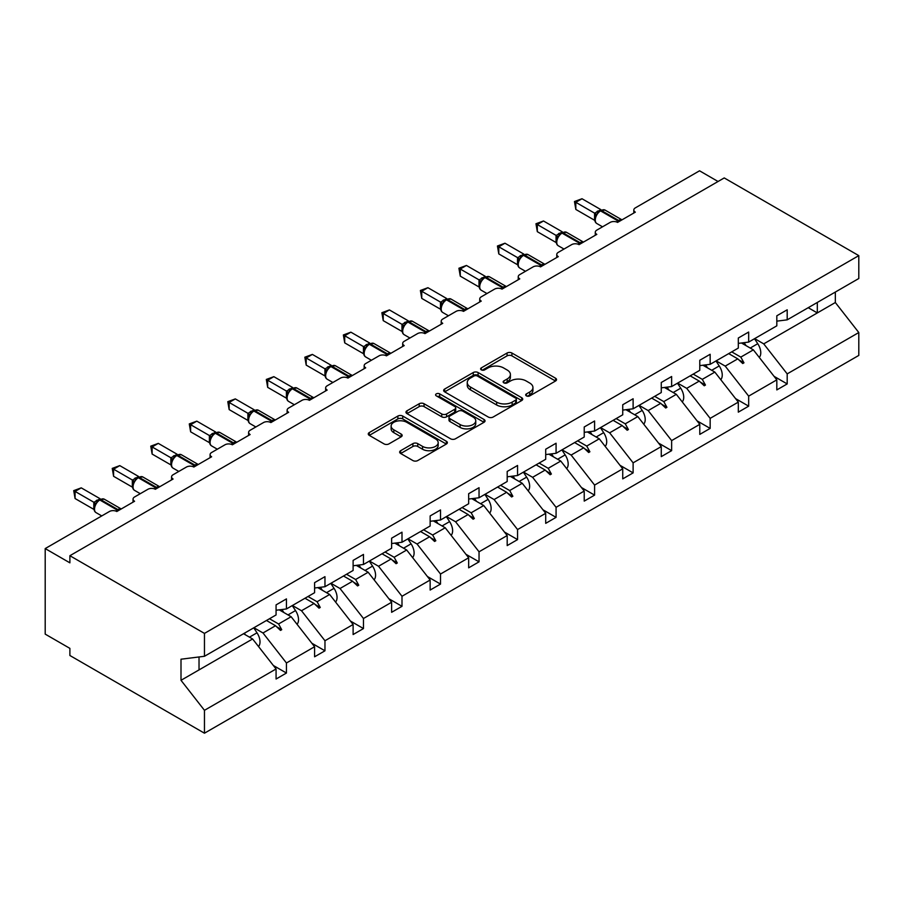 <?xml version="1.0" encoding="UTF-8"?>
<svg xmlns="http://www.w3.org/2000/svg" width="904" height="904" viewBox="0 0 904 904"><rect width="100%" height="100%" fill="white"/><g stroke="black" fill="none" stroke-linecap="round" stroke-linejoin="round"><path stroke-width="1.36" d="M526.388 395.873A2.396 1.39 0 0 0 529.789 395.873L555.542 381.002A3.424 1.977 0 0 0 556.536 379.601A3.424 1.977 0 0 0 555.542 378.211L511.913 353.023A3.424 1.977 0 0 0 507.065 353.023L481.312 367.883A2.396 1.39 0 0 0 480.612 368.866A2.396 1.39 0 0 0 481.312 369.849A2.396 1.39 0 0 0 484.702 369.849L488.036 367.917A10.972 6.328 0 0 1 503.551 367.917L507.189 370.018A10.972 6.328 0 0 1 510.398 374.493A10.972 6.328 0 0 1 507.189 378.979L503.856 380.9A2.396 1.39 0 0 0 503.144 381.883A2.396 1.39 0 0 0 503.856 382.855A2.396 1.39 0 0 0 507.246 382.855L510.579 380.934A10.972 6.328 0 0 1 526.094 380.934L529.721 383.036A10.972 6.328 0 0 1 532.942 387.511A10.972 6.328 0 0 1 529.721 391.986L526.388 393.918A2.396 1.39 0 0 0 525.687 394.89A2.396 1.39 0 0 0 526.388 395.873L526.388 393.918M400.664 450.689A3.424 1.977 0 0 0 399.658 452.09A3.424 1.977 0 0 0 400.664 453.492L412.902 460.554A3.424 1.977 0 0 0 417.75 460.554L446.35 444.045A3.424 1.977 0 0 0 447.356 442.644A3.424 1.977 0 0 0 446.35 441.242L402.721 416.055A3.424 1.977 0 0 0 397.873 416.055L369.273 432.564A3.424 1.977 0 0 0 368.278 433.965A3.424 1.977 0 0 0 369.273 435.366L384.064 443.909A3.424 1.977 0 0 0 388.912 443.909L401.15 436.835A3.424 1.977 0 0 0 402.156 435.434A3.424 1.977 0 0 0 401.15 434.044L393.816 429.807A9.164 5.288 0 0 1 391.127 426.066A9.164 5.288 0 0 1 396.788 421.174A9.164 5.288 0 0 1 406.789 422.315L435.502 438.903A9.164 5.288 0 0 1 438.191 442.644A9.164 5.288 0 0 1 432.53 447.536A9.164 5.288 0 0 1 422.541 446.384L417.75 443.627A3.424 1.977 0 0 0 412.902 443.627L400.664 450.689L400.664 453.492M776.818 321.146L787.192 319.846L858.8 278.511L858.8 255.629L724.228 177.93L69.89 555.711L69.89 562.842L45.2 548.581L109.395 511.517A5.243 3.028 180 0 1 116.808 511.517L134.583 501.257A5.243 3.028 0 0 1 133.046 499.11A5.243 3.028 0 0 1 134.583 496.974L147.917 489.279A5.243 3.028 180 0 1 155.33 489.279L173.105 479.018A5.243 3.028 0 0 1 171.568 476.871A5.243 3.028 0 0 1 173.105 474.736L186.439 467.04A5.243 3.028 180 0 1 193.84 467.04L211.626 456.78A5.243 3.028 0 0 1 210.09 454.633A5.243 3.028 0 0 1 211.626 452.497L224.96 444.802A5.243 3.028 180 0 1 232.362 444.802L250.148 434.541A5.243 3.028 0 0 1 248.611 432.394A5.243 3.028 0 0 1 250.148 430.259L263.482 422.563A5.243 3.028 180 0 1 270.884 422.563L288.658 412.292A5.243 3.028 0 0 1 287.133 410.156A5.243 3.028 0 0 1 288.658 408.02L301.992 400.325A5.243 3.028 180 0 1 309.405 400.325L327.18 390.053A5.243 3.028 0 0 1 325.643 387.918A5.243 3.028 0 0 1 327.18 385.782L340.514 378.087A5.243 3.028 180 0 1 347.927 378.087L365.702 367.815A5.243 3.028 0 0 1 364.165 365.679A5.243 3.028 0 0 1 365.702 363.544L379.036 355.848A5.243 3.028 180 0 1 386.437 355.848L404.224 345.577A5.243 3.028 0 0 1 402.687 343.441A5.243 3.028 0 0 1 404.224 341.305L417.558 333.61A5.243 3.028 180 0 1 424.959 333.61L442.745 323.338A5.243 3.028 0 0 1 441.208 321.202A5.243 3.028 0 0 1 442.745 319.067L456.079 311.371A5.243 3.028 180 0 1 463.481 311.371L481.256 301.1A5.243 3.028 0 0 1 479.73 298.964A5.243 3.028 0 0 1 481.256 296.828L494.59 289.122A5.243 3.028 180 0 1 502.002 289.122L519.777 278.861A5.243 3.028 0 0 1 518.241 276.726A5.243 3.028 0 0 1 519.777 274.59L533.111 266.883A5.243 3.028 180 0 1 540.524 266.883L558.299 256.623A5.243 3.028 0 0 1 556.762 254.487A5.243 3.028 0 0 1 558.299 252.352L571.633 244.645A5.243 3.028 180 0 1 579.035 244.645L596.821 234.385A5.243 3.028 0 0 1 595.284 232.249A5.243 3.028 0 0 1 596.821 230.113L610.155 222.407A5.243 3.028 180 0 1 617.556 222.407L635.342 212.146A5.243 3.028 0 0 1 633.806 210.01A5.243 3.028 0 0 1 635.342 207.875L699.538 170.799L718.058 181.501M858.8 255.629L204.462 633.399L69.89 555.711M488.284 417.038A3.424 1.977 0 0 0 493.132 417.038L521.721 400.528A3.424 1.977 0 0 0 522.727 399.127A3.424 1.977 0 0 0 521.721 397.726L478.103 372.538A3.424 1.977 0 0 0 473.255 372.538L444.655 389.048A3.424 1.977 0 0 0 443.649 390.449A3.424 1.977 0 0 0 444.655 391.85L488.284 417.038M437.253 396.393A2.396 1.39 0 0 1 439.683 396.732L439.683 393.884L484.035 419.49A3.424 1.977 0 0 1 485.041 420.88A3.424 1.977 0 0 1 484.035 422.281L455.435 438.802A3.424 1.977 0 0 1 450.587 438.802L406.969 413.614L406.969 410.811A3.424 1.977 0 0 0 405.964 412.213A3.424 1.977 0 0 0 406.969 413.614M406.969 410.811L419.207 403.749A3.424 1.977 0 0 1 424.055 403.749L441.74 413.964A3.424 1.977 0 0 0 446.587 413.964L454.712 409.275A3.424 1.977 0 0 0 455.718 407.873A3.424 1.977 0 0 0 454.712 406.472L436.293 395.839A2.396 1.39 0 0 1 435.592 394.856A2.396 1.39 0 0 1 437.073 393.579A2.396 1.39 0 0 1 439.683 393.884M204.462 633.399L204.462 656.281L276.07 614.946L276.07 604.889L286.444 598.9L286.444 608.957L276.07 610.245M273.324 665.468L286.444 673.039L286.444 662.982L314.592 646.733L291.133 616.72L279.234 609.85M253.911 627.738L262.985 632.981L286.444 662.982M286.444 608.957L314.592 592.708L314.592 582.651L324.965 576.662L324.965 586.719L314.592 588.007M311.846 643.23L324.965 650.801L324.965 640.744L353.114 624.494L329.655 594.482L317.745 587.611M292.433 605.499L301.507 610.742L324.965 640.744M324.965 586.719L353.114 570.469L353.114 560.412L363.476 554.423L363.476 564.48L353.114 565.768M350.368 620.991L363.476 628.562L363.476 618.505L391.624 602.256L368.165 572.243L356.266 565.373M330.943 583.261L340.017 588.504L363.476 618.505M363.476 564.48L391.624 548.231L391.624 538.174L401.997 532.185L401.997 542.242L391.624 543.53M388.889 598.753L401.997 606.324L401.997 596.267L430.146 580.018L406.687 550.005L394.788 543.134M369.465 561.022L378.539 566.266L401.997 596.267M401.997 542.242L430.146 525.992L430.146 515.935L440.519 509.946L440.519 520.003L430.146 521.292M427.411 576.515L440.519 584.086L440.519 574.029L468.667 557.779L445.209 527.766L433.31 520.896M407.986 538.784L417.06 544.016L440.519 574.029M440.519 520.003L468.667 503.743L468.667 493.697L479.041 487.708L479.041 497.765L468.667 499.053M465.922 554.276L479.041 561.836L479.041 551.79L507.189 535.541L483.73 505.528L471.831 498.658M446.508 516.546L455.582 521.777L479.041 551.79M479.041 497.765L507.189 481.504L507.189 471.459L517.563 465.47L517.563 475.527L507.189 476.815M504.443 532.027L517.563 539.598L517.563 529.552L545.711 513.302L522.252 483.29L510.342 476.419M485.03 494.307L494.104 499.539L517.563 529.552M517.563 475.527L545.711 459.266L545.711 449.22L556.073 443.231L556.073 453.288L545.711 454.576M542.965 509.788L556.073 517.359L556.073 507.313L584.221 491.064L560.762 461.051L548.864 454.181M523.54 472.069L532.614 477.301L556.073 507.313M556.073 453.288L584.221 437.027L584.221 426.982L594.595 420.993L594.595 431.038L584.221 432.338M581.487 487.55L594.595 495.121L594.595 485.075L622.743 468.826L599.284 438.813L587.385 431.942M562.062 449.83L571.136 455.062L594.595 485.075M594.595 431.038L622.743 414.789L622.743 404.743L633.116 398.754L633.116 408.8L622.743 410.1M620.008 465.311L633.116 472.882L633.116 462.837L661.265 446.587L637.806 416.574L625.907 409.704M600.584 427.592L609.658 432.824L633.116 462.837M633.116 408.8L661.265 392.551L661.265 382.505L671.638 376.516L671.638 386.562L661.265 387.861M658.519 443.073L671.638 450.644L671.638 440.598L699.786 424.349L676.328 394.336L664.429 387.466M639.105 405.342L648.179 410.585L671.638 440.598M671.638 386.562L699.786 370.312L699.786 360.267L710.16 354.278L710.16 364.323L699.786 365.623M697.04 420.835L710.16 428.406L710.16 418.36L738.308 402.111L714.849 372.098L702.939 365.227M677.627 383.104L686.701 388.347L710.16 418.36M710.16 364.323L738.308 348.074L738.308 338.028L748.67 332.039L748.67 342.085L738.308 343.384M735.562 398.596L748.67 406.167L748.67 396.121L776.818 379.861L776.818 389.918L787.192 383.929L787.192 373.883L858.8 332.536L858.8 355.419L204.462 733.2L69.89 655.502L69.89 648.371L45.2 634.122L45.2 548.581M716.137 360.865L725.211 366.109L748.67 396.121M787.192 319.846L787.192 309.801L776.818 315.79L776.818 325.835L748.67 342.085M774.084 376.358L787.192 383.929M754.659 338.627L763.733 343.87L787.192 373.883M204.462 656.281L181.003 659.208L181.003 680.305L252.611 638.97L243.538 633.727M252.611 638.97L276.07 668.971L276.07 679.028L286.444 673.039M324.965 650.801L314.592 656.79L314.592 646.733M363.476 628.562L353.114 634.54L353.114 624.494M401.997 606.324L391.624 612.302L391.624 602.256M440.519 584.086L430.146 590.063L430.146 580.018M479.041 561.836L468.667 567.825L468.667 557.779M517.563 539.598L507.189 545.587L507.189 535.541M556.073 517.359L545.711 523.348L545.711 513.302M594.595 495.121L584.221 501.11L584.221 491.064M633.116 472.882L622.743 478.871L622.743 468.826M671.638 450.644L661.265 456.633L661.265 446.587M710.16 428.406L699.786 434.395L699.786 424.349M748.67 406.167L738.308 412.156L738.308 402.111M181.003 680.305L204.462 710.318L276.07 668.971M204.462 710.318L204.462 733.2M262.985 632.981L275.539 625.726L280.5 630.404L281.732 629.692L278.579 623.975L291.133 616.72M269.494 618.731L278.579 623.975M266.465 620.483L275.539 625.726M301.507 610.742L314.061 603.488L319.022 608.166L320.253 607.454L317.089 601.736L329.655 594.482M308.015 596.493L317.089 601.736M304.987 598.245L314.061 603.488M340.017 588.504L352.583 581.249L357.543 585.928L358.775 585.216L355.611 579.498L368.165 572.243M346.537 574.255L355.611 579.498M343.509 576.006L352.583 581.249M378.539 566.266L391.104 559.011L396.065 563.689L397.297 562.977L394.133 557.259L406.687 550.005M385.059 552.016L394.133 557.259M382.03 553.768L391.104 559.011M417.06 544.016L429.615 536.773L434.575 541.451L435.818 540.739L432.654 535.021L445.209 527.766M423.58 529.778L432.654 535.021M420.541 531.529L429.615 536.773M455.582 521.777L468.136 514.534L473.097 519.212L474.329 518.5L471.176 512.783L483.73 505.528M462.091 507.539L471.176 512.783M459.062 509.291L468.136 514.534M494.104 499.539L506.658 492.296L511.619 496.974L512.851 496.262L509.686 490.544L522.252 483.29M500.613 485.301L509.686 490.544M497.584 487.053L506.658 492.296M532.614 477.301L545.18 470.057L550.14 474.736L551.372 474.024L548.208 468.306L560.762 461.051M539.134 463.063L548.208 468.306M536.106 464.814L545.18 470.057M571.136 455.062L583.701 447.819L588.662 452.497L589.894 451.774L586.73 446.067L599.284 438.813M577.656 440.824L586.73 446.067M574.628 442.576L583.701 447.819M609.658 432.824L622.212 425.581L627.173 430.247L628.416 429.536L625.252 423.829L637.806 416.574M616.178 418.586L625.252 423.829M613.138 420.337L622.212 425.581M648.179 410.585L660.734 403.342L665.694 408.009L666.926 407.297L663.773 401.591L676.328 394.336M654.688 396.347L663.773 401.591M651.66 398.099L660.734 403.342M686.701 388.347L699.255 381.092L704.216 385.771L705.448 385.059L702.284 379.352L714.849 372.098M693.21 374.109L702.284 379.352M690.181 375.861L699.255 381.092M725.211 366.109L737.777 358.854L742.738 363.532L743.969 362.82L740.805 357.103L753.36 349.859L776.818 379.861M731.731 351.871L740.805 357.103M753.36 349.859L741.461 342.989M728.703 353.622L737.777 358.854M763.733 343.87L835.341 302.524L858.8 332.536M808.244 307.699L817.318 312.931L817.318 302.456M835.341 292.048L835.341 302.524M199.027 669.898L199.027 656.959M738.839 359.86L743.969 362.82M700.317 382.098L705.448 385.059M661.796 404.337L666.926 407.297M623.274 426.575L628.416 429.536M584.764 448.813L589.894 451.774M546.242 471.052L551.372 474.024M507.72 493.29L512.851 496.262M469.199 515.529L474.329 518.5M430.677 537.767L435.818 540.739M392.166 560.005L397.297 562.977M353.645 582.244L358.775 585.216M315.123 604.494L320.253 607.454M276.601 626.732L281.732 629.692M527.348 396.212L529.721 394.845A10.972 6.328 0 0 0 532.942 390.358L532.942 387.511M510.398 374.493L510.398 377.352A10.972 6.328 0 0 1 507.189 381.827L504.816 383.194M555.497 381.036L511.913 355.871A3.424 1.977 0 0 0 507.065 355.871L482.273 370.188M521.676 400.551L478.103 375.386A3.424 1.977 0 0 0 473.255 375.386L444.7 391.873M515.664 400.11A2.396 1.39 0 0 0 516.365 399.127A2.396 1.39 0 0 0 515.664 398.144L477.368 376.041A2.396 1.39 0 0 0 473.978 376.041L470.464 378.064A10.972 6.328 0 0 0 467.255 382.539A10.972 6.328 0 0 0 470.464 387.025L496.646 402.133A10.972 6.328 0 0 0 512.15 402.133L515.664 400.11L515.664 402.958A2.396 1.39 0 0 0 516.365 401.975L516.365 399.127M467.255 382.539L467.255 385.398A10.972 6.328 0 0 0 470.464 389.873L470.464 387.025M515.664 402.958L512.15 404.981A10.972 6.328 0 0 1 496.646 404.981L470.464 389.873M407.015 413.636L419.207 406.597L419.207 403.749M455.718 407.873L455.718 410.721A3.424 1.977 0 0 1 454.712 412.122L446.587 416.812A3.424 1.977 0 0 1 441.74 416.812L424.055 406.597A3.424 1.977 0 0 0 419.207 406.597M439.683 396.732L483.99 422.315M460.102 424.564A9.164 5.288 0 0 0 470.091 425.705A9.164 5.288 0 0 0 475.753 420.812A9.164 5.288 0 0 0 473.074 417.072L462.95 411.23A3.424 1.977 0 0 0 458.102 411.23L449.989 415.919A3.424 1.977 0 0 0 448.983 417.32A3.424 1.977 0 0 0 449.989 418.721L460.102 424.564L460.102 427.411A9.164 5.288 0 0 0 470.091 428.552A9.164 5.288 0 0 0 475.753 423.671L475.753 420.812M448.983 417.32L448.983 420.168A3.424 1.977 0 0 0 449.989 421.569L449.989 418.721M460.102 427.411L449.989 421.569M438.191 442.644L438.191 445.491A9.164 5.288 0 0 1 432.53 450.384A9.164 5.288 0 0 1 422.541 449.243L417.75 446.474A3.424 1.977 0 0 0 412.902 446.474L400.709 453.514M391.127 426.066L391.127 428.914A9.164 5.288 0 0 0 393.816 432.654L393.816 429.807M401.105 436.869L393.816 432.654M446.305 444.067L402.721 418.914A3.424 1.977 0 0 0 397.873 418.914L369.318 435.389M575.825 209.434L574.469 201.524L575.825 202.315L582.006 198.744L600.855 209.626L594.674 213.197L575.825 202.315L575.825 209.434L594.572 220.26L594.572 213.129M600.211 210.632A1.751 1.006 -120 0 1 600.448 210.383L605.081 210.101A7.503 4.339 120 0 0 601.329 210.474A1.751 1.006 -120 0 0 600.448 210.383L599.714 210.813A1.751 1.006 60 0 0 599.476 211.061L595.51 215.875A3.842 2.78 18 0 0 594.549 213.174M596.73 214.519L594.674 213.197M574.469 201.524L582.006 198.744M759.27 357.408A11.65 6.723 -120 0 0 757.755 343.701L754.49 338.729M746.105 345.667L744.128 342.65M720.748 379.646A11.65 6.723 -120 0 0 719.234 365.939L715.968 360.967M707.583 367.905L705.606 364.888M682.226 401.884A11.65 6.723 -120 0 0 680.712 388.178L677.458 383.206M669.073 390.144L667.096 387.127M643.716 424.123A11.65 6.723 -120 0 0 642.202 410.416L638.936 405.444M630.551 412.382L628.574 409.376M605.194 446.361A11.65 6.723 -120 0 0 603.68 432.654L600.414 427.682M592.03 434.621L590.052 431.615M537.315 231.673L535.959 223.763L537.315 224.554L543.485 220.983L562.333 231.865L556.163 235.435L537.315 224.554L537.315 231.673L556.05 242.498L556.05 235.368M561.7 232.87A1.751 1.006 -120 0 1 561.938 232.622L566.559 232.339A7.503 4.339 120 0 0 562.808 232.712A1.751 1.006 -120 0 0 561.938 232.622L561.192 233.051A1.751 1.006 60 0 0 560.955 233.3L556.988 238.114C555.745 241.978 556.186 244.521 558.31 245.775L564.006 249.052M558.209 236.758L556.163 235.435M535.959 223.763L543.485 220.983M498.793 253.911L497.437 246.001L498.793 246.792L504.963 243.221L523.811 254.103L517.642 257.674L498.793 246.792L498.793 253.911L517.529 264.736L517.529 257.606M523.179 255.109A1.751 1.006 -120 0 1 523.416 254.86L528.038 254.578A7.503 4.339 120 0 0 524.286 254.951A1.751 1.006 -120 0 0 523.416 254.86L522.67 255.29A1.751 1.006 60 0 0 522.433 255.538L518.467 260.363C517.224 264.217 517.664 266.759 519.789 268.013L525.484 271.29M519.687 258.996L517.642 257.674M497.437 246.001L504.963 243.221M460.272 276.149L458.916 268.239L460.272 269.03L466.441 265.46L485.301 276.341L479.12 279.912L460.272 269.03L460.272 276.149L479.007 286.975L479.007 279.844M484.657 277.347A1.751 1.006 -120 0 1 484.894 277.099L489.516 276.816A7.503 4.339 120 0 0 485.764 277.189A1.751 1.006 -120 0 0 484.894 277.099L484.148 277.528A1.751 1.006 60 0 0 483.911 277.777L479.945 282.602A3.842 2.78 18 0 0 478.996 279.89M481.177 281.234L479.12 279.912M458.916 268.239L466.441 265.46M421.75 298.399L420.394 290.478L421.75 291.269L427.92 287.698L446.779 298.58L440.598 302.151L421.75 291.269L421.75 298.399L440.485 309.213L440.474 302.128A3.842 2.78 18 0 1 441.423 304.863M446.135 299.586A1.751 1.006 -120 0 1 446.373 299.337L451.006 299.054A7.503 4.339 120 0 0 447.243 299.427A1.751 1.006 -120 0 0 446.373 299.337L445.638 299.766A1.751 1.006 60 0 0 445.401 300.015L441.434 304.84C440.191 308.693 440.632 311.236 442.757 312.49L448.44 315.767M442.655 303.473L440.598 302.151M420.394 290.478L427.92 287.698M566.672 468.6A11.65 6.723 -120 0 0 565.158 454.893L561.892 449.921M553.508 456.859L551.53 453.853M383.228 320.637L381.872 312.716L383.228 313.507L389.409 309.936L408.258 320.818L402.077 324.389L383.228 313.507L383.228 320.637L401.975 331.452L401.975 324.321M407.614 321.824A1.751 1.006 -120 0 1 407.851 321.575L412.484 321.293A7.503 4.339 120 0 0 408.732 321.666A1.751 1.006 -120 0 0 407.851 321.575L407.116 322.005A1.751 1.006 60 0 0 406.879 322.253L404.913 323.847M426.857 332.514A1.751 1.006 -120 0 0 426.01 331.644L408.732 321.666L407.986 322.095A1.751 1.006 60 0 0 407.116 322.005L402.913 327.078A3.842 2.78 18 0 0 401.952 324.366M404.133 325.711L402.077 324.389M381.872 312.716L389.409 309.936M528.151 490.838A11.65 6.723 -120 0 0 526.636 477.131L523.371 472.159M514.986 479.097L513.009 476.092M344.718 342.876L343.362 334.966L344.718 335.746L350.888 332.175L369.736 343.057L363.566 346.627L344.718 335.746L344.718 342.876L363.453 353.69L363.453 346.56M369.103 344.062A1.751 1.006 -120 0 1 369.34 343.814L373.962 343.531A7.503 4.339 120 0 0 370.211 343.904A1.751 1.006 -120 0 0 369.34 343.814L368.595 344.243A1.751 1.006 60 0 0 368.357 344.492L364.391 349.317A3.842 2.78 18 0 0 363.431 346.616M365.611 347.95L363.566 346.627M343.362 334.966L350.888 332.175M489.629 513.088A11.65 6.723 -120 0 0 488.115 499.37L484.86 494.398M476.476 501.336L474.498 498.33M306.196 365.114L304.84 357.204L306.196 357.984L312.366 354.413L331.214 365.295L325.044 368.866L306.196 357.984L306.196 365.114L324.931 375.928L324.931 368.798M330.582 366.301A1.751 1.006 -120 0 1 330.819 366.052L335.44 365.77A7.503 4.339 120 0 0 331.689 366.143A1.751 1.006 -120 0 0 330.819 366.052L330.073 366.482A1.751 1.006 60 0 0 329.836 366.73L325.869 371.555C324.626 375.409 325.067 377.962 327.191 379.205L332.887 382.494M327.09 370.188L325.044 368.866M304.84 357.204L312.366 354.413M451.119 535.326A11.65 6.723 -120 0 0 449.604 521.608L446.339 516.636M437.954 523.574L435.977 520.568M267.674 387.353L266.318 379.443L267.674 380.222L273.844 376.663L292.704 387.545L286.523 391.104L267.674 380.222L267.674 387.353L286.41 398.167L286.41 391.036M292.06 388.539A1.751 1.006 -120 0 1 292.297 388.302L296.919 388.008A7.503 4.339 120 0 0 293.167 388.381A1.751 1.006 -120 0 0 292.297 388.302L291.551 388.72A1.751 1.006 60 0 0 291.314 388.969L287.348 393.794A3.842 2.78 18 0 0 286.398 391.093M288.579 392.426L286.523 391.104M266.318 379.443L273.844 376.663M412.597 557.565A11.65 6.723 -120 0 0 411.083 543.846L407.817 538.874M399.432 545.813L397.455 542.807M229.153 409.591L227.797 401.681L229.153 402.461L235.322 398.901L254.182 409.783L248.001 413.343L229.153 402.461L229.153 409.591L247.888 420.405L247.888 413.275M253.538 410.778A1.751 1.006 -120 0 1 253.775 410.54L258.408 410.246A7.503 4.339 120 0 0 254.645 410.619A1.751 1.006 -120 0 0 253.775 410.54L253.041 410.958A1.751 1.006 60 0 0 252.804 411.207L248.837 416.032C247.594 419.885 248.035 422.439 250.159 423.682L255.843 426.97M250.058 414.676L248.001 413.343M227.797 401.681L235.322 398.901M374.075 579.803A11.65 6.723 -120 0 0 372.561 566.096L369.295 561.124M360.911 568.062L358.933 565.045M190.631 431.829L189.275 423.919L190.631 424.699L196.812 421.14L215.66 432.022L209.479 435.581L190.631 424.699L190.631 431.829L209.378 442.644L209.378 435.513M215.016 433.027A1.751 1.006 -120 0 1 215.254 432.779L219.887 432.485A7.503 4.339 120 0 0 216.135 432.858A1.751 1.006 -120 0 0 215.254 432.779L214.519 433.197A1.751 1.006 60 0 0 214.282 433.445L210.316 438.27A3.842 2.78 18 0 0 209.355 435.57M211.536 436.914L209.479 435.581M189.275 423.919L196.812 421.14M335.553 602.041A11.65 6.723 -120 0 0 334.039 588.334L330.774 583.362M322.389 590.301L320.411 587.284M152.121 454.068L150.765 446.158L152.121 446.938L158.29 443.378L177.139 454.26L170.969 457.819L152.121 446.938L152.121 454.068L170.856 464.882L170.856 457.752M176.506 455.266A1.751 1.006 -120 0 1 176.732 455.017L181.365 454.723A7.503 4.339 120 0 0 177.613 455.096A1.751 1.006 -120 0 0 176.732 455.017L175.997 455.446A1.751 1.006 60 0 0 175.76 455.684L171.794 460.509C170.551 464.362 170.992 466.916 173.116 468.159L178.811 471.447M173.014 459.153L170.969 457.819M150.765 446.158L158.29 443.378M297.032 624.28A11.65 6.723 -120 0 0 295.518 610.573L292.263 605.601M283.879 612.539L281.89 609.522M113.599 476.306L112.243 468.396L113.599 469.176L119.769 465.616L138.617 476.498L132.447 480.058L113.599 469.176L113.599 476.306L132.334 487.12L132.323 480.047A3.842 2.78 18 0 1 133.261 482.77M137.984 477.504A1.751 1.006 -120 0 1 138.222 477.255L142.843 476.962A7.503 4.339 120 0 0 139.092 477.335A1.751 1.006 -120 0 0 138.222 477.255L137.476 477.685A1.751 1.006 60 0 0 137.238 477.922L133.272 482.747C132.029 486.601 132.47 489.154 134.594 490.397L140.29 493.686M134.493 481.391L132.447 480.058M112.243 468.396L119.769 465.616M258.51 646.518A11.65 6.723 -120 0 0 257.007 632.811L253.742 627.839M245.357 634.777L244.351 633.252M75.077 498.545L73.721 490.635L75.077 491.414L81.247 487.855L100.107 498.737L93.926 502.296L75.077 491.414L75.077 498.545L93.813 509.359L93.813 502.24M99.463 499.742A1.751 1.006 -120 0 1 99.7 499.494L104.322 499.211A7.503 4.339 120 0 0 100.57 499.573A1.751 1.006 -120 0 0 99.7 499.494L98.954 499.923A1.751 1.006 60 0 0 98.717 500.172L94.75 504.986A3.842 2.78 18 0 0 93.801 502.285M95.982 503.63L93.926 502.296M73.721 490.635L81.247 487.855M529.721 394.845L529.721 391.986M503.856 382.855L503.856 380.9M507.189 381.827L507.189 378.979M481.312 369.849L481.312 367.883M507.065 355.871L507.065 353.023M511.913 355.871L511.913 353.023M555.542 381.002L555.542 378.211M444.655 391.85L444.655 389.048M473.255 375.386L473.255 372.538M478.103 375.386L478.103 372.538M521.721 400.528L521.721 397.726M496.646 404.981L496.646 402.133M512.15 404.981L512.15 402.133M424.055 406.597L424.055 403.749M441.74 416.812L441.74 413.964M446.587 416.812L446.587 413.964M454.712 412.122L454.712 409.275M484.035 422.281L484.035 419.49M412.902 446.474L412.902 443.627M417.75 446.474L417.75 443.627M422.541 449.243L422.541 446.384M401.15 436.835L401.15 434.044M369.273 435.366L369.273 432.564M397.873 418.914L397.873 416.055M402.721 418.914L402.721 416.055M446.35 444.045L446.35 441.242M619.455 221.322A1.751 1.006 -120 0 0 618.607 220.452A7.503 4.339 -60 0 1 621.941 219.887M616.449 221.921A7.503 4.339 -60 0 1 617.873 220.881L618.607 220.452L601.329 210.474L600.584 210.903A7.503 4.339 120 0 0 595.273 220.09A7.503 4.339 120 0 0 596.832 223.525L602.516 226.814M597.51 212.655L599.714 210.813A1.751 1.006 60 0 1 600.584 210.903L617.873 220.881A1.751 1.006 60 0 1 618.709 221.751M598.9 211.355A3.842 2.215 60 0 1 597.77 210.982M598.38 211.773A3.842 2.215 60 0 1 597.035 211.412M750.23 348.051L757.755 343.701M711.708 370.29L719.234 365.939M673.186 392.528L680.712 388.178M634.664 414.766L642.202 410.416M596.154 437.005L603.68 432.654M580.933 243.56A1.751 1.006 -120 0 0 580.086 242.69A7.503 4.339 -60 0 1 583.419 242.125M577.927 244.159A7.503 4.339 -60 0 1 579.351 243.119L580.086 242.69L562.808 232.712L562.062 233.142A7.503 4.339 120 0 0 556.751 242.328A7.503 4.339 120 0 0 558.31 245.775M558.988 234.893L561.192 233.051A1.751 1.006 60 0 1 562.062 233.142L579.351 243.119A1.751 1.006 60 0 1 580.187 243.99M560.378 233.594A3.842 2.215 60 0 1 559.248 233.221M559.858 234.023A3.842 2.215 60 0 1 558.514 233.65M556.977 238.147A3.842 2.78 18 0 0 556.028 235.413M542.411 265.799A1.751 1.006 -120 0 0 541.575 264.928A7.503 4.339 -60 0 1 544.897 264.363M539.405 266.397A7.503 4.339 -60 0 1 540.829 265.358L541.575 264.928L524.286 254.951L523.54 255.38A7.503 4.339 120 0 0 518.241 264.567A7.503 4.339 120 0 0 519.789 268.013M520.467 257.132L522.67 255.29A1.751 1.006 60 0 1 523.54 255.38L540.829 265.358A1.751 1.006 60 0 1 541.665 266.228M521.857 255.832A3.842 2.215 60 0 1 520.738 255.459M521.337 256.261A3.842 2.215 60 0 1 519.992 255.888M518.455 260.386A3.842 2.78 18 0 0 517.517 257.651M503.89 288.037A1.751 1.006 -120 0 0 503.053 287.167A7.503 4.339 -60 0 1 506.376 286.602M500.895 288.636A7.503 4.339 -60 0 1 502.308 287.596L503.053 287.167L485.764 277.189L485.03 277.618A7.503 4.339 120 0 0 479.719 286.805A7.503 4.339 120 0 0 481.267 290.252L486.962 293.529M481.945 279.37L484.148 277.528A1.751 1.006 60 0 1 485.03 277.618L502.308 287.596A1.751 1.006 60 0 1 503.155 288.466M483.335 278.07A3.842 2.215 60 0 1 482.216 277.697M482.826 278.5A3.842 2.215 60 0 1 481.47 278.127M465.368 310.275A1.751 1.006 -120 0 0 464.532 309.405A7.503 4.339 -60 0 1 467.854 308.84L451.006 299.054M462.373 310.874A7.503 4.339 -60 0 1 463.786 309.835L464.532 309.405L447.243 299.427L446.508 299.857A7.503 4.339 120 0 0 441.197 309.055A7.503 4.339 120 0 0 442.757 312.49M443.423 301.608L445.638 299.766A1.751 1.006 60 0 1 446.508 299.857L463.786 309.835A1.751 1.006 60 0 1 464.633 310.705M444.824 300.309A3.842 2.215 60 0 1 443.694 299.947M444.305 300.738A3.842 2.215 60 0 1 442.949 300.365M557.632 459.243L565.158 454.893M423.852 333.113A7.503 4.339 -60 0 1 425.275 332.073L426.01 331.644A7.503 4.339 -60 0 1 429.343 331.079M426.112 332.943A1.751 1.006 60 0 0 425.275 332.073L407.986 322.095A7.503 4.339 120 0 0 402.675 331.293A7.503 4.339 120 0 0 404.235 334.729L409.919 338.006M406.303 322.547A3.842 2.215 60 0 1 405.173 322.186M405.783 322.977A3.842 2.215 60 0 1 404.438 322.604M519.111 481.482L526.636 477.131M388.336 354.752A1.751 1.006 -120 0 0 387.488 353.882A7.503 4.339 -60 0 1 390.822 353.317M385.33 355.351A7.503 4.339 -60 0 1 386.754 354.311L387.488 353.882L370.211 343.904L369.465 344.334A7.503 4.339 120 0 0 364.154 353.532A7.503 4.339 120 0 0 365.713 356.967L371.408 360.255M366.391 346.096L368.595 344.243A1.751 1.006 60 0 1 369.465 344.334L386.754 354.311A1.751 1.006 60 0 1 387.59 355.182M367.781 344.786A3.842 2.215 60 0 1 366.651 344.424M367.261 345.215A3.842 2.215 60 0 1 365.917 344.853M480.589 503.72L488.115 499.37M349.814 376.991A1.751 1.006 -120 0 0 348.978 376.12A7.503 4.339 -60 0 1 352.3 375.555M346.808 377.589A7.503 4.339 -60 0 1 348.232 376.55L348.978 376.12L331.689 366.143L330.943 366.572A7.503 4.339 120 0 0 325.643 375.77A7.503 4.339 120 0 0 327.191 379.205M327.869 368.335L330.073 366.482A1.751 1.006 60 0 1 330.943 366.572L348.232 376.55A1.751 1.006 60 0 1 349.068 377.42M329.259 367.024A3.842 2.215 60 0 1 328.141 366.662M328.74 367.453A3.842 2.215 60 0 1 327.395 367.092M325.858 371.578A3.842 2.78 18 0 0 324.92 368.855M442.067 525.958L449.604 521.608M311.292 399.229A1.751 1.006 -120 0 0 310.456 398.359A7.503 4.339 -60 0 1 313.778 397.794M308.298 399.828A7.503 4.339 -60 0 1 309.71 398.788L310.456 398.359L293.167 388.381L292.433 388.81A7.503 4.339 120 0 0 287.122 398.009A7.503 4.339 120 0 0 288.67 401.444L294.365 404.732M289.348 390.573L291.551 388.72A1.751 1.006 60 0 1 292.433 388.81L309.71 398.788A1.751 1.006 60 0 1 310.558 399.658M290.738 389.262A3.842 2.215 60 0 1 289.619 388.901M290.229 389.692A3.842 2.215 60 0 1 288.873 389.33M403.557 548.197L411.083 543.846M272.771 421.467A1.751 1.006 -120 0 0 271.934 420.597A7.503 4.339 -60 0 1 275.257 420.032M269.776 422.066A7.503 4.339 -60 0 1 271.189 421.027L271.934 420.597L254.645 410.619L253.911 411.049A7.503 4.339 120 0 0 248.6 420.247A7.503 4.339 120 0 0 250.159 423.682M250.837 412.812L253.041 410.958A1.751 1.006 60 0 1 253.911 411.049L271.189 421.027A1.751 1.006 60 0 1 272.036 421.897M252.227 411.501A3.842 2.215 60 0 1 251.097 411.139M251.707 411.93A3.842 2.215 60 0 1 250.351 411.569M248.826 416.055A3.842 2.78 18 0 0 247.877 413.331M365.035 570.435L372.561 566.096M234.26 443.706A1.751 1.006 -120 0 0 233.413 442.836A7.503 4.339 -60 0 1 236.746 442.271M231.254 444.316A7.503 4.339 -60 0 1 232.678 443.265L233.413 442.836L216.135 432.858L215.389 433.287A7.503 4.339 120 0 0 210.078 442.485A7.503 4.339 120 0 0 211.638 445.921L217.322 449.209M212.316 435.05L214.519 433.197A1.751 1.006 60 0 1 215.389 433.287L232.678 443.265A1.751 1.006 60 0 1 233.514 444.135M213.706 433.739A3.842 2.215 60 0 1 212.576 433.378M213.186 434.169A3.842 2.215 60 0 1 211.841 433.807M326.513 592.674L334.039 588.334M195.739 465.944A1.751 1.006 -120 0 0 194.891 465.074A7.503 4.339 -60 0 1 198.225 464.509M192.733 466.554A7.503 4.339 -60 0 1 194.157 465.503L194.891 465.074L177.613 455.096L176.868 455.526A7.503 4.339 120 0 0 171.557 464.724A7.503 4.339 120 0 0 173.116 468.159M173.794 457.288L175.997 455.446A1.751 1.006 60 0 1 176.868 455.526L194.157 465.503A1.751 1.006 60 0 1 194.993 466.374M175.184 455.978A3.842 2.215 60 0 1 174.054 455.616M174.664 456.407A3.842 2.215 60 0 1 173.319 456.045M171.783 460.531A3.842 2.78 18 0 0 170.833 457.808M287.992 614.912L295.518 610.573M157.217 488.183A1.751 1.006 -120 0 0 156.381 487.312A7.503 4.339 -60 0 1 159.703 486.747L142.843 476.962M154.211 488.793A7.503 4.339 -60 0 1 155.635 487.742L156.381 487.312L139.092 477.335L138.346 477.764A7.503 4.339 120 0 0 133.046 486.962A7.503 4.339 120 0 0 134.594 490.397M135.272 479.527L137.476 477.685A1.751 1.006 60 0 1 138.346 477.764L155.635 487.742A1.751 1.006 60 0 1 156.471 488.612M136.662 478.227A3.842 2.215 60 0 1 135.543 477.854M136.142 478.645A3.842 2.215 60 0 1 134.798 478.284M249.47 637.15L257.007 632.811M118.695 510.421A1.751 1.006 -120 0 0 117.859 509.562A7.503 4.339 -60 0 1 121.181 508.986M115.701 511.031A7.503 4.339 -60 0 1 117.113 509.98L117.859 509.562L100.57 499.573L99.835 500.002A7.503 4.339 120 0 0 94.525 509.201A7.503 4.339 120 0 0 96.073 512.636L101.768 515.924M96.751 501.765L98.954 499.923A1.751 1.006 60 0 1 99.835 500.002L117.113 509.98A1.751 1.006 60 0 1 117.961 510.85M98.14 500.466A3.842 2.215 60 0 1 97.022 500.093M97.632 500.884A3.842 2.215 60 0 1 96.276 500.522M633.806 213.028L633.806 210.01M595.284 235.266L595.284 232.249M556.762 257.504L556.762 254.487M518.241 279.754L518.241 276.726M479.73 301.992L479.73 298.964M441.208 324.231L441.208 321.202M402.687 346.469L402.687 343.441M364.165 368.708L364.165 365.679M325.643 390.946L325.643 387.918M287.133 413.184L287.133 410.156M248.611 435.423L248.611 432.394M210.09 457.661L210.09 454.633M171.568 479.9L171.568 476.871M133.046 502.138L133.046 499.11M605.081 210.101L621.986 219.853M595.51 215.875C594.267 219.74 594.708 222.282 596.832 223.525M566.559 232.339L583.464 242.091M528.038 254.578L544.942 264.341M489.516 276.816L506.421 286.579M479.945 282.602C478.702 286.455 479.143 288.997 481.267 290.252M412.484 321.293L429.389 331.056M402.913 327.078C401.67 330.932 402.111 333.486 404.235 334.729M373.962 343.531L390.867 353.294M364.391 349.317C363.148 353.17 363.589 355.724 365.713 356.967M335.44 365.77L352.345 375.533M296.919 388.008L313.824 397.771M287.348 393.794C286.105 397.647 286.545 400.201 288.67 401.444M258.408 410.246L275.302 420.01M219.887 432.485L236.791 442.248M210.316 438.27C209.073 442.124 209.513 444.678 211.638 445.921M181.365 454.723L198.27 464.486M104.322 499.211L121.226 508.963M94.75 504.986C93.507 508.839 93.948 511.393 96.073 512.636"/></g></svg>
